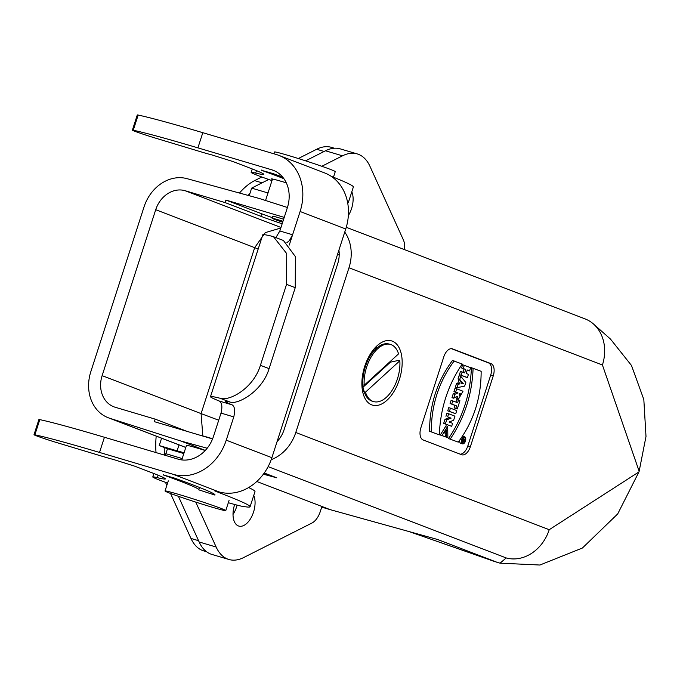 <?xml version="1.0" encoding="UTF-8"?>
<svg xmlns="http://www.w3.org/2000/svg" width="680" height="680" viewBox="0 0 680 680"><rect width="100%" height="100%" fill="white"/><g stroke="black" fill="none" stroke-linecap="round" stroke-linejoin="round"><path stroke-width="1.02" d="M300.109 211.497A47.88 39.882 -69 0 0 278.995 155.422L324.624 172.924A47.88 39.882 111 0 1 345.746 228.999L300.109 211.497L289.272 245.047L292.596 234.77L289.374 240.635L286.926 242.65M295.239 287.674L286.552 284.385L286.714 253.606L273.479 236.7L283.424 240.474L295.392 256.624L295.239 287.674L269.093 368.628C262.276 391.714 237.371 404.982 230.061 402.05A74.485 2.66 -162.1 0 0 225.683 401.574A74.485 2.66 -162.1 0 0 232.144 404.863C234.753 406.555 235.288 410.567 233.767 416.908L226.245 440.181L271.881 457.683L345.746 228.999M271.881 457.683A47.88 39.882 111 0 1 218.909 491.844L214.276 490.688L220.898 493.348A191.522 6.843 17.9 0 1 250.087 506.744A191.522 6.843 17.9 0 1 246.041 506.863L242.896 506.43A47.88 1.708 17.9 0 1 228.327 502.707M271.975 180.633A47.88 1.708 17.9 0 1 251.158 172.388A47.88 1.708 17.9 0 1 255.689 173.094A85.119 3.043 -162.1 0 0 263.747 174.335A85.119 3.043 -162.1 0 0 250.775 168.385L233.053 161.585L211.65 154.853A26.596 0.952 17.9 0 1 200.821 151.793L154.666 137.87A15.963 0.57 17.9 0 1 132.379 130.144L137.275 114.971A15.963 0.57 17.9 0 1 138.159 115.056A170.246 6.078 17.9 0 1 202.81 132.685L276.556 154.589A47.88 39.882 -69 0 1 278.995 155.422M331.194 176.324A191.522 6.843 17.9 0 1 353.362 186.992L348.457 202.172A191.522 6.843 17.9 0 1 347.607 202.512M282.642 177.081A137.258 4.904 -162.1 0 0 272.867 173.519L261.69 170.374A120.232 4.292 17.9 0 1 283.883 178.687M272.34 179.511A26.596 0.952 17.9 0 1 271.405 178.933A26.596 0.952 17.9 0 1 286.297 182.835M132.379 130.144A15.963 0.57 17.9 0 1 133.255 130.237A170.246 6.078 17.9 0 1 197.906 147.866L271.651 169.77A31.917 26.588 111 0 1 273.275 170.323A31.917 26.588 111 0 1 287.359 207.706L279.837 230.979L292.596 234.77M347.267 200.881A191.522 6.843 17.9 0 1 348.457 202.172M233.767 416.908L221.017 413.091L213.494 436.39A31.917 26.588 111 0 1 178.177 459.17L104.431 437.265L99.526 452.438L173.272 474.342A47.88 39.882 -69 0 0 226.245 440.181M167.577 483.081A47.88 1.708 17.9 0 1 152.779 476.969A47.88 1.708 17.9 0 1 157.309 477.666A85.119 3.043 -162.1 0 0 165.376 478.915A85.119 3.043 -162.1 0 0 152.397 472.957L134.682 466.165L113.271 459.425A26.596 0.952 17.9 0 1 102.442 456.365L56.296 442.442A15.963 0.57 17.9 0 1 34 434.724A15.963 0.57 17.9 0 1 34.884 434.809A170.246 6.078 17.9 0 1 99.526 452.438M163.31 474.946A120.232 4.292 17.9 0 1 198.79 489.71A120.232 4.292 17.9 0 1 198.696 489.812L214.88 495.057A137.258 4.904 -162.1 0 0 214.99 494.938A137.258 4.904 -162.1 0 0 174.496 478.091L163.31 474.946L163.455 474.521M248.642 487.552A191.522 6.843 17.9 0 1 254.992 491.563L250.087 506.744M34 434.724L38.904 419.543A15.963 0.57 17.9 0 1 39.78 419.628A170.246 6.078 17.9 0 1 104.431 437.265M286.552 284.385L260.406 365.33L269.093 368.628M273.479 236.7L272.187 236.3A90.44 3.23 17.9 0 0 262.786 234.77L210.494 396.67A90.44 3.23 17.9 0 1 219.895 398.2C229.619 401.684 253.666 387.982 260.406 365.33M275.876 237.609L279.837 230.979M221.017 413.091C222.555 406.793 221.977 402.781 219.283 401.038A90.44 3.23 17.9 0 1 210.494 396.67M390.379 361.352A23.945 13.218 -73.5 0 1 390.379 361.411A23.945 13.218 -73.5 0 1 390.43 362.168L398.556 360.4L399.832 360.782L365.475 392.173L364.2 391.791A29.792 16.456 -73.5 0 0 372.266 401.2L373.541 401.574A29.792 16.456 -73.5 0 1 365.475 392.173M361.879 383.274A22.346 12.342 -73.5 0 0 362.194 384.591L362.567 385.951A23.945 13.218 -73.5 0 0 362.975 387.251L364.2 391.791M362.567 385.951A23.945 13.218 -73.5 0 1 361.896 382.44M364.216 385.254A29.792 16.456 -73.5 0 1 372.036 355.538A29.792 16.456 -73.5 0 1 390.507 344.454A29.792 16.456 -73.5 0 1 398.574 353.863L364.216 385.254L362.942 384.88L361.938 381.166M362.942 384.88A29.792 16.456 -73.5 0 1 376.661 348.143A29.792 16.456 -73.5 0 1 389.232 344.08L390.507 344.454M370.745 353.43A22.346 12.342 -73.5 0 1 371.73 352.495L376.661 348.143M362.975 387.251L390.43 362.168M399.832 360.782A29.792 16.456 -73.5 0 1 392.012 390.499A29.792 16.456 -73.5 0 1 373.541 401.574M334.33 148.223L331.406 147.347A53.202 29.376 106.5 0 0 316.668 149.26L298.341 158.525M170.535 493.459L190.961 538.433A53.202 29.376 106.5 0 0 203.711 550.885L206.593 551.744M165.487 482.333L166.846 485.333M156.204 436.135A63.843 35.258 106.5 0 0 156.026 452.591M165.385 455.37A15.963 8.814 -73.5 0 1 165.861 453.704L167.475 448.715L164.237 447.474A63.843 35.258 106.5 0 0 164.526 455.115M261.8 177.004L254.634 180.625A63.843 35.258 106.5 0 0 239.462 193.043M249.195 195.713L249.951 193.375A63.843 35.258 106.5 0 0 248.106 195.415M212.627 438.796A13.829 0.493 -162.1 0 0 201.952 435.804M287.427 207.494L259.08 198.424L187.043 178.661A39.372 32.793 -69 0 0 144.041 206.907L90.84 371.62A39.372 32.793 -69 0 0 108.205 417.724A39.372 32.793 -69 0 0 109.667 418.243L180.736 440.98L205.045 450.304L200.201 448.962M205.215 450.508A25.534 0.909 -162.1 0 0 197.566 448.171A25.534 0.909 -162.1 0 0 186.464 445.383L181.764 459.918M282.676 222.19A13.829 0.493 17.9 0 1 272.119 218.272L272.774 216.248A13.829 0.493 17.9 0 1 278.783 217.761A13.829 0.493 17.9 0 1 283.628 219.249M272.119 218.272A13.829 0.493 17.9 0 1 278.128 219.784A13.829 0.493 17.9 0 1 282.974 221.272M179.019 444.881L177.089 450.84L159.231 445.553L161.602 438.209M195.746 502.095L216.146 547.026A53.202 29.376 106.5 0 0 228.897 559.479A53.202 29.376 106.5 0 0 243.635 557.566L311.95 523.031A15.963 8.814 106.5 0 0 320.314 511.471L321.929 506.481L330.174 509.643L437.656 539.512L497.412 562.428L409.046 531.564M330.174 509.643L321.716 507.127M494.802 561.595L409.317 531.641M272.323 217.625A37.239 1.326 17.9 0 1 261.673 213.767L225.93 200.065L225.114 202.589L185.147 190.723A26.596 22.16 -69 0 0 155.72 209.703L102.119 375.649A26.596 22.16 111 0 0 113.857 406.801A26.596 22.16 111 0 0 115.209 407.26L155.176 419.135L154.36 421.659L212.559 438.948M225.93 200.065L284.231 217.379M338.912 250.138A26.596 22.16 111 0 1 337.697 263.755L284.096 429.7A26.596 22.16 -69 0 1 277.075 441.6M207.179 448.239L180.736 440.98M271.192 459.68A39.372 32.793 -69 0 0 295.774 432.497L549.219 529.703L638.945 471.912L617.712 513.918L582.428 548.012L539.903 565.029L500.046 563.159L506.217 557.948A39.372 32.793 -69 0 0 549.219 529.703M602.42 364.99A39.372 32.793 -69 0 0 593.555 324.062L610.512 339.107L631.473 365.457L643.824 399.525L646 436.475L639.149 471.274L602.42 364.99L348.976 267.784L295.774 432.497M348.976 267.784A39.372 32.793 -69 0 0 344.751 232.067M264.24 473.008L276.777 477.81L263.381 474.19M184.093 452.727L177.089 450.84M276.777 477.81L263.755 473.679M364.709 366.375A33.515 18.513 -73.5 0 1 377.425 345.457A33.515 18.513 -73.5 0 1 401.438 354.569A33.515 18.513 -73.5 0 1 388.212 399.067A33.515 18.513 -73.5 0 1 363.12 393.592A33.515 18.513 -73.5 0 1 364.709 366.375M420.894 427.728L443.768 356.898A10.642 5.873 -73.5 0 1 452.293 348.806A10.642 5.873 -73.5 0 1 452.531 348.882L491.019 363.647A10.642 5.873 -73.5 0 1 493.246 375.87L470.373 446.7A10.642 5.873 -73.5 0 1 461.839 454.792A10.642 5.873 -73.5 0 1 461.601 454.716L423.122 439.952A10.642 5.873 -73.5 0 1 420.894 427.728M639.149 471.274L638.945 471.912M593.555 324.062A39.372 32.793 -69 0 0 585.055 318.886L346.264 227.299M460.198 454.172A10.642 5.873 106.5 0 0 467.823 445.944L490.696 375.113A10.642 5.873 106.5 0 0 488.469 362.89L451.392 348.67M459.723 440.121A3.672 2.031 106.5 0 0 460.734 443.317A3.672 2.031 106.5 0 0 460.819 443.343L462.519 443.853A3.672 2.031 106.5 0 0 465.502 440.912A3.672 2.031 106.5 0 0 464.61 436.815A3.672 2.031 106.5 0 0 461.644 439.679A3.672 2.031 106.5 0 0 462.434 443.827A3.672 2.031 106.5 0 0 462.519 443.853M464.61 436.815L462.91 436.305A3.672 2.031 106.5 0 0 462.34 436.288M467.237 370.132L469.574 370.88L470.602 367.684L462.604 364.76L461.575 367.957L464.049 368.909L462.978 372.249M464.049 368.909L465.758 369.418L464.635 372.878L460.454 371.425L459.416 374.629L465.723 377.043L467.423 377.545L468.452 374.349L466.157 373.464L467.279 369.997L469.574 370.88M460.751 376.278L459.051 375.768L458.031 378.938L458.864 379.907L457.716 383.486L456.492 383.69L455.362 387.183L457.062 387.685L464.644 386.129L465.825 382.475L460.751 376.278L459.731 379.44L460.572 380.418L459.416 383.988L458.192 384.2L457.062 387.685M456.705 388.815L455.005 388.314L453.968 391.51L456.263 392.385L453.22 393.813L451.971 397.69L453.671 398.2L457.249 396.321L458.481 399.118L463.004 391.229L456.705 388.815L455.668 392.012L457.963 392.896L454.929 394.315L453.671 398.2M455.608 397.188L456.781 398.616L458.481 399.118M458.43 400.18L457.623 402.679L451.12 400.333L450.083 403.529L454.894 405.374L454.079 407.881L457.274 408.96L459.927 400.75L456.731 399.67L455.965 402.041M450.458 408.153L448.758 407.651L447.721 410.839L455.719 413.763L456.756 410.567L450.458 408.153L449.421 411.349L455.719 413.763M449.378 417.639L444.983 419.33L443.675 423.385L451.673 426.309L452.625 423.351L449.114 422.008L453.619 420.274L454.945 416.168L448.647 413.754L447.652 416.832L451.087 418.14L447.652 416.832M448.647 413.754L446.947 413.253L445.952 416.322M444.856 436.645L447.848 437.648L447.712 426.326L446.012 425.816L440.283 435.013L445.137 436.73L446.173 433.543L444.21 432.786L446.785 429.862L446.258 437.036L445.145 436.704M445.885 429.904L445.859 433.423M429.599 431.29L439.331 434.877C440.291 408.705 447.916 385.092 462.213 364.046L452.472 360.451C437.172 381.115 429.548 404.727 429.599 431.29L439.331 434.877M448.528 438.549L458.26 442.136C473.569 421.464 481.193 397.851 481.142 371.305L471.401 367.71C470.424 393.873 462.8 417.486 448.528 438.549L458.26 442.136M473.101 368.22C472.124 394.383 464.5 417.988 450.228 439.05M454.172 360.961C438.872 381.625 431.248 405.229 431.298 431.791M447.712 426.326L441.983 435.523L445.137 436.73M441.983 435.523L440.283 435.013M446.258 437.036L447.848 437.648M443.675 423.385L451.673 426.309M451.087 418.14L446.683 419.841L445.375 423.895M446.683 419.841L444.983 419.33M447.721 410.839L449.421 411.349M450.083 403.529L456.594 405.883L455.779 408.391L457.274 408.96M452.82 400.834L451.784 404.039M454.894 405.374L456.594 405.883M454.079 407.881L455.779 408.391M453.22 393.813L454.929 394.315M456.212 392.538L457.912 393.04M453.968 391.51L455.668 392.012M456.263 392.385L457.963 392.896M460.572 393.899L459.315 395.666L459.212 393.38L460.572 393.899L459.17 393.482M456.492 383.69L458.192 384.2M457.716 383.486L459.416 383.988M458.031 378.938L459.731 379.44M458.864 379.907L460.572 380.418M463.275 383.409L461.031 383.724L461.686 381.692L463.275 383.409L461.287 382.933M461.278 382.95L462.935 383.444M461.371 382.687L463.021 383.18M461.423 382.525L462.774 382.925M461.482 382.339L462.51 382.644M462.238 383.528L461.193 383.223M461.244 383.078L462.596 383.477M459.416 374.629L467.423 377.545M462.154 371.934L461.125 375.13M461.575 367.957L465.758 369.418M464.304 365.262L463.275 368.466M462.697 443.003A2.805 1.547 -73.5 0 1 462.094 439.833A2.805 1.547 -73.5 0 1 464.363 437.648A2.805 1.547 -73.5 0 1 465.043 440.776A2.805 1.547 -73.5 0 1 462.765 443.02A2.805 1.547 -73.5 0 1 462.697 443.003M463.369 437.877A2.805 1.547 -73.5 0 1 463.548 438.94M462.706 441.617A2.805 1.547 -73.5 0 1 462.06 442.289M461.873 441.303L463.182 441.108L463.505 441.856L461.805 441.346M463.182 441.108L464.355 440.887L464.822 439.425L462.655 438.634M463.106 438.77L462.85 439.552L462.264 439.382M462.238 439.425L463.471 439.79L463.284 440.377L462.043 440.011M462.85 439.552L463.471 439.79M463.284 440.377L461.958 440.368M462.536 440.546L462.256 441.413M463.59 440.436L464.253 440.087L463.7 440.988L463.59 440.436M464.253 440.087L463.743 439.943M225.114 202.589L260.848 216.299A37.239 1.326 -162.1 0 0 282.166 223.771M187.23 431.426L155.176 419.135M176.239 450.602L183.838 453.517M164.237 447.474L159.231 445.553M183.821 453.568L167.475 448.715M228.897 559.479L211.888 554.429A53.202 29.376 -73.5 0 1 199.138 541.968L178.398 496.298M321.929 506.481L256.793 481.5M234.676 504.483A18.351 10.132 106.5 0 0 234.557 504.84A18.351 10.132 106.5 0 0 238.816 526.073A18.351 10.132 106.5 0 0 251.847 516.298A18.351 10.132 106.5 0 0 253.759 495.38M233.01 514.462A18.351 10.132 106.5 0 0 237.082 505.121M249.951 193.375L251.651 188.113L267.988 192.967M404.404 249.594A15.963 8.814 106.5 0 0 403.393 239.912L369.988 166.37A53.202 29.376 106.5 0 0 357.238 153.918A53.202 29.376 106.5 0 0 342.499 155.831L321.827 166.277M251.651 188.113L268.702 179.486M305.592 160.837L325.49 150.781A53.202 29.376 -73.5 0 1 340.238 148.869L357.238 153.918M258.179 249.025L254.677 247.656L265.285 232.62L280.798 228.021M339.201 255.059L337.535 254.405M348.347 215.518A18.351 10.132 106.5 0 0 351.806 191.819M500.046 563.159L497.412 562.428M362.236 389.164A24.471 13.515 106.5 0 0 364.319 392.156M377.638 347.319A24.471 13.515 106.5 0 0 374.255 348.687M273.929 153.816L274.516 151.997A31.917 1.139 17.9 0 1 288.397 155.482A31.917 1.139 17.9 0 1 319.566 165.495A31.917 1.139 17.9 0 1 335.265 171.623L333.455 177.225M211.896 507.118A31.917 1.139 -162.1 0 0 225.777 510.603A31.917 1.139 -162.1 0 0 195.755 499.706A31.917 1.139 -162.1 0 0 165.028 490.977A31.917 1.139 -162.1 0 0 180.727 497.106A31.917 1.139 -162.1 0 0 211.896 507.118M274.856 171.003L271.651 169.77M261.825 169.949L261.69 170.374M256.479 170.637L255.689 173.094M138.159 115.056L133.255 130.237M202.81 132.685L197.906 147.866M218.909 491.844L173.272 474.342M221.187 492.439L220.898 493.348M158.108 475.21L157.309 477.666M39.78 419.628L34.884 434.809M230.061 402.05L219.895 398.2M219.283 401.038L232.144 404.863M316.668 149.26L324.113 151.478M190.961 538.433L198.56 540.693M254.634 180.625L262.08 182.835M185.802 447.44L109.667 418.243M506.217 557.948L268.124 466.633M470.373 446.7L467.823 445.944M493.246 375.87L490.696 375.113M491.019 363.647L488.469 362.89M452.531 348.882L452.055 348.738M464.075 440.623L463.573 440.47M260.848 216.299L261.673 213.767M182.206 458.558L165.861 453.704M199.138 541.968L216.146 547.026M325.49 150.781L342.499 155.831M280.976 227.469L185.147 190.723M155.72 209.703L254.677 247.656L201.084 413.601L102.119 375.649M218.722 420.214L201.084 413.601L202.827 435.948M252.263 168.954L251.158 172.388M199.512 487.458L198.79 489.71M153.893 473.535L152.779 476.969M108.205 417.724L185.784 447.483M265.557 200.498L272.501 179.001M168.292 480.862L165.028 490.977M229.05 500.48L225.777 510.603"/></g></svg>
